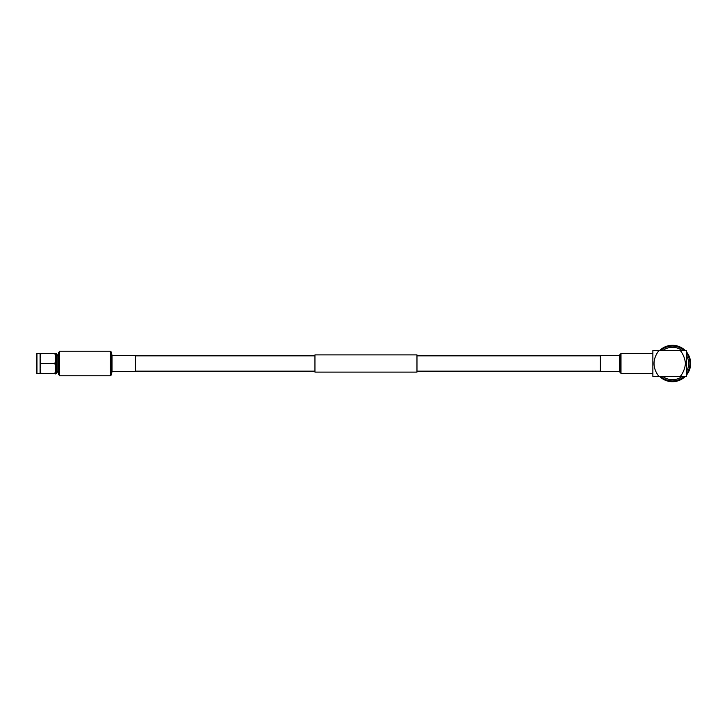 <?xml version="1.0" encoding="UTF-8"?>
<svg xmlns="http://www.w3.org/2000/svg" width="727" height="727" viewBox="0 0 727 727"><rect width="100%" height="100%" fill="white"/><g stroke="black" fill="none" stroke-linecap="round" stroke-linejoin="round"><path stroke-width="1.09" d="M600.329 355.848L416.971 355.848M314.955 355.848L135.331 355.848M600.329 371.152L416.971 371.152M314.955 371.152L135.331 371.152M416.971 354.894L416.971 372.106L314.955 372.106L314.955 354.894L416.971 354.894M40.085 373.351L40.085 353.649L36.941 353.649L36.941 373.351L40.139 373.442M54.825 373.442L41.021 373.442C39.858 373.442 39.858 373.442 41.021 373.442C39.858 373.442 39.858 373.442 41.021 373.442C39.858 373.442 39.858 373.442 41.021 373.442C39.858 370.143 39.858 366.826 41.021 363.5C39.858 360.192 39.858 356.875 41.021 353.558C39.858 353.558 39.858 353.558 41.021 353.558C39.858 353.558 39.858 353.558 41.021 353.558C39.858 353.558 39.858 353.558 41.021 353.558L55.479 353.558L54.825 353.558L55.479 355.83L55.479 361.228L54.825 363.5L55.479 365.772L55.479 371.17L54.825 373.442L55.479 373.923L55.479 353.558M36.941 373.351L36.35 372.987L36.35 354.013L36.941 353.649M56.679 353.74L57.197 354.422L57.197 372.578L56.679 373.26L56.679 353.74L55.888 353.74M59.478 375.368L58.551 374.469L58.551 352.531L59.478 351.632M54.825 363.5L41.021 363.5M112.003 355.53L112.003 371.47L135.331 371.47L135.331 355.53L112.003 355.53L111.367 352.086L110.413 351.223L59.478 351.223L59.478 375.777L110.413 375.777L110.413 351.223M680.327 376.45C683.316 372.597 685.016 368.28 685.434 363.5C684.998 358.665 683.289 354.349 680.327 350.55L686.343 350.55L686.343 376.45L652.873 376.45L652.873 350.55L658.898 350.55C652.401 359.229 652.401 367.862 658.898 376.45M686.343 352.913A17.466 17.466 0 0 1 689.914 363.5A17.466 17.466 0 0 0 686.343 352.913A17.466 17.466 0 0 1 686.343 374.087M684.171 376.45A17.466 17.466 0 0 1 660.725 376.45M686.343 351.75A18.202 18.202 0 0 1 686.343 375.25M685.243 376.45A18.202 18.202 0 0 1 659.653 376.45M680.327 350.55L658.898 350.55M659.653 350.55A18.202 18.202 0 0 1 685.243 350.55M684.171 350.55A17.466 17.466 0 0 0 660.725 350.55A17.466 17.466 0 0 1 684.171 350.55A17.466 17.466 0 0 0 660.725 350.55M619.459 371.47L619.459 355.53L600.329 355.53L600.329 371.47L619.459 371.47L620.994 373.378L652.873 373.378M112.003 371.47L111.367 374.914L111.367 352.086M111.685 371.761L111.685 355.239M662.724 376.45A16.194 16.194 0 0 0 682.171 376.45M686.343 371.815A16.194 16.194 0 0 0 686.343 355.185M682.171 350.55A16.194 16.194 0 0 0 662.724 350.55M619.459 355.53L620.086 354.285L620.086 372.715M620.086 354.285L620.994 353.622L620.994 373.378M619.767 355.303L619.767 371.697M56.679 373.26L55.888 373.26M58.551 371.479L57.197 371.479M58.551 355.521L57.197 355.521M111.367 374.914L110.413 375.777M620.994 353.622L652.873 353.622"/></g></svg>
